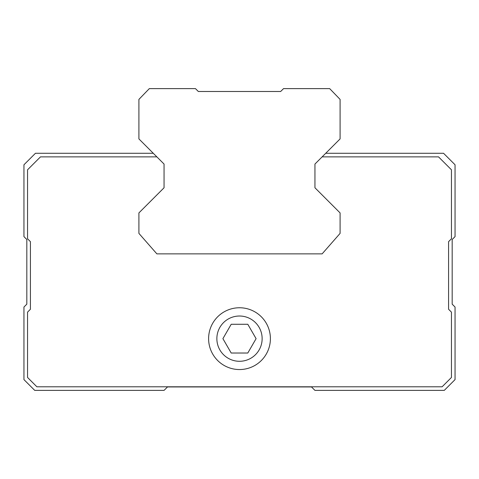 <?xml version="1.0" encoding="UTF-8"?>
<svg xmlns="http://www.w3.org/2000/svg" width="479" height="479" viewBox="0 0 479 479"><rect width="100%" height="100%" fill="white"/><g stroke="black" fill="none" stroke-linecap="round" stroke-linejoin="round"><path stroke-width="0.72" d="M231.201 353.023L247.799 353.023L256.091 338.653L247.799 324.283L231.201 324.283L222.909 338.653L231.201 353.023M216.867 338.653A22.633 22.633 0 0 0 250.816 358.256A22.633 22.633 0 0 0 250.816 319.05A22.633 22.633 0 0 0 216.867 338.653M153.28 153.28L35.446 153.28L23.95 164.776L23.95 236.626L26.824 239.5L26.824 304.165L23.95 307.039L23.95 379.608L34.727 390.385L164.058 390.385L167.506 386.936L311.494 386.936L314.942 390.385L444.272 390.385L455.05 379.608L455.05 307.039L452.176 304.165L452.176 239.5L455.05 236.626L455.05 164.776L443.554 153.28L325.72 153.28M322.127 156.873L314.942 164.058L314.942 187.768L314.942 164.058L340.09 138.91L340.09 99.392L329.672 88.615L283.544 88.615L280.67 91.489L198.33 91.489L195.456 88.615L149.328 88.615L138.91 99.392L138.91 138.91L164.058 164.058L156.873 156.873L40.475 156.873L27.543 169.806L27.543 238.782L30.416 241.656L30.416 309.266L27.543 312.14L27.543 377.452L36.883 386.793L442.117 386.793L451.457 377.452L451.457 312.14L448.584 309.266L448.584 241.656L451.457 238.782L451.457 169.806L438.524 156.873L322.127 156.873M164.058 187.768L164.058 164.058L164.058 187.768L138.91 212.916L138.91 233.393L156.873 253.87L322.127 253.87L340.09 233.393L340.09 212.916L314.942 187.768M208.605 338.653A30.896 30.896 0 0 0 254.948 365.411A30.896 30.896 0 0 0 254.948 311.895A30.896 30.896 0 0 0 208.605 338.653"/></g></svg>

